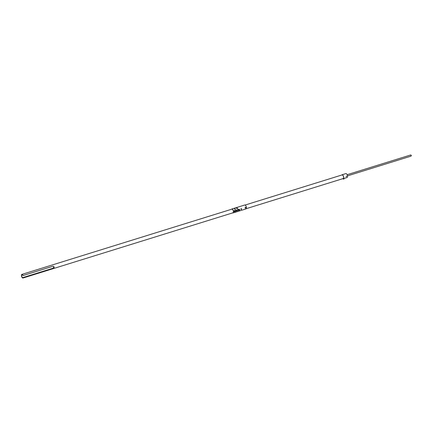 <?xml version="1.0" encoding="UTF-8"?>
<svg xmlns="http://www.w3.org/2000/svg" width="433" height="433" viewBox="0 0 433 433"><rect width="100%" height="100%" fill="white"/><g stroke="black" fill="none" stroke-linecap="round" stroke-linejoin="round"><path stroke-width="0.65" d="M245.284 205.145A2.013 0.898 72.7 0 1 245.3 205.155A2.013 0.898 72.7 0 1 246.334 208.484A2.013 0.898 72.7 0 1 246.328 208.5L246.317 208.522A2.051 0.92 72.7 0 1 245.96 208.923L237.695 211.488M232.689 212.884A2.051 0.92 -107.3 0 0 233.062 212.928A2.051 0.92 -107.3 0 0 233.436 211.088A2.051 0.92 -107.3 0 0 232.234 209.058A2.051 0.92 -107.3 0 0 231.85 209.015L244.748 205.009A2.051 0.92 72.7 0 1 245.132 205.053A2.051 0.92 72.7 0 1 245.267 205.134A2.051 0.92 72.7 0 1 246.317 208.522M232.7 212.879A2.013 0.898 -107.3 0 0 233.441 211.418A2.013 0.898 -107.3 0 0 232.202 209.107A2.013 0.898 -107.3 0 0 231.574 209.258M231.85 209.015A2.051 0.92 -107.3 0 0 231.563 209.263M231.698 209.22A1.938 0.866 72.7 0 1 232.212 209.177A1.938 0.866 72.7 0 1 232.342 209.253A1.938 0.866 72.7 0 1 233.333 212.451A1.938 0.866 72.7 0 1 232.824 212.841M21.861 274.408A1.9 0.85 -107.3 0 0 21.515 276.113A1.9 0.85 -107.3 0 0 22.63 277.991A1.9 0.85 -107.3 0 0 22.987 278.029A1.9 0.85 -107.3 0 0 23.317 277.65L53.135 268.39L54.033 267.724L54.174 267.118L53.578 266.338L52.886 266.268L23.068 275.529A1.9 0.85 -107.3 0 0 22.213 274.452A1.9 0.85 -107.3 0 0 21.861 274.408L231.893 209.161A1.9 0.85 72.7 0 1 232.25 209.199A1.9 0.85 72.7 0 1 232.359 209.263M233.344 212.43A1.9 0.85 72.7 0 1 233.019 212.782A1.9 0.85 72.7 0 1 232.662 212.738M343.878 178.71L343.201 178.71L343.878 178.71M344.219 178.488L343.84 178.618L344.219 178.488M343.521 178.613L343.824 178.58L343.521 178.613M342.032 174.786L345.859 173.595A2.051 0.92 72.7 0 1 346.243 173.638A2.051 0.92 72.7 0 1 346.378 173.72L346.411 173.747A2.013 0.898 72.7 0 1 346.411 173.747A2.013 0.898 72.7 0 1 347.445 177.07A2.013 0.898 72.7 0 1 347.439 177.092A2.051 0.92 72.7 0 1 347.077 177.508L343.25 178.699A2.051 0.92 -107.3 0 0 343.623 176.859A2.051 0.92 -107.3 0 0 342.416 174.829A2.051 0.92 -107.3 0 0 342.032 174.786A2.051 0.92 -107.3 0 0 341.751 175.029M342.876 178.656A2.051 0.92 -107.3 0 0 343.25 178.699M346.378 173.72A2.051 0.92 72.7 0 1 347.434 177.108L347.445 177.07M342.887 178.65A2.013 0.898 -107.3 0 0 343.629 177.189A2.013 0.898 -107.3 0 0 342.389 174.872A2.013 0.898 -107.3 0 0 341.761 175.029M341.886 174.992A1.938 0.866 72.7 0 1 342.4 174.943A1.938 0.866 72.7 0 1 342.53 175.024A1.938 0.866 72.7 0 1 343.521 178.223A1.938 0.866 72.7 0 1 343.012 178.613M245.121 205.047L342.081 174.927A1.9 0.85 72.7 0 1 342.433 174.97A1.9 0.85 72.7 0 1 342.546 175.035M343.531 178.201A1.9 0.85 72.7 0 1 343.207 178.553A1.9 0.85 72.7 0 1 342.849 178.51M343.245 178.726L343.71 179.083L343.245 178.726M343.18 178.715L343.71 179.083L343.18 178.715M343.959 179.051L343.212 179.04L343.959 179.051M343.916 178.715L343.429 178.769L343.916 178.715M410.592 155.041A0.606 0.271 72.7 0 1 410.679 154.971A0.606 0.271 72.7 0 1 410.793 154.982A0.606 0.271 72.7 0 1 410.836 155.003A0.606 0.271 72.7 0 1 411.144 156.01A0.606 0.271 72.7 0 1 411.041 156.129A0.606 0.271 72.7 0 1 410.928 156.113M23.317 277.65L23.057 277.526A1.515 0.682 72.7 0 1 22.873 277.672A1.515 0.682 72.7 0 1 21.65 275.848A1.515 0.682 72.7 0 1 21.969 274.771A1.515 0.682 72.7 0 1 22.808 275.404L23.068 275.529M23.057 277.526L52.875 268.265L53.984 267.026L53.465 266.29M346.638 176.377L346.113 176.485L346.633 176.323M245.814 207.71A0.417 0.346 -64.3 0 1 245.1 207.867A0.417 0.346 -64.3 0 1 245.814 207.645M241.603 209.02A0.417 0.346 -64.3 0 1 240.889 209.177A0.417 0.346 -64.3 0 1 241.603 208.955M234.507 211.84L234.053 211.38L234.399 210.92L234.383 211.656A0.493 0.406 115.7 0 0 234.773 211.775L235.184 211.152L234.664 210.855A0.493 0.406 115.7 0 0 234.383 211.656L234.773 211.775A0.493 0.406 115.7 0 0 234.664 210.855L234.399 210.92M234.886 210.768L234.242 210.844M239.048 210.433L238.588 209.967L238.94 209.512L238.919 210.249A0.493 0.406 115.7 0 0 239.314 210.368L239.72 209.745L239.205 209.448A0.493 0.406 115.7 0 0 238.919 210.249L239.314 210.368A0.493 0.406 115.7 0 0 239.205 209.448L238.94 209.512M238.962 209.377L238.946 209.236A0.563 0.465 -64.3 0 1 239.254 209.285L238.778 209.431M239.07 209.345L239.059 209.269A0.563 0.465 115.7 0 1 239.26 209.285L239.427 209.361M234.237 211.705A0.563 0.465 -64.3 0 1 234.275 210.698L234.399 210.795M234.388 210.719A0.563 0.465 115.7 0 0 234.34 211.748M234.718 210.692A0.563 0.465 115.7 0 0 234.524 210.676L234.41 210.649A0.563 0.465 -64.3 0 1 234.718 210.692L234.681 210.671M238.772 210.292A0.563 0.465 -64.3 0 1 238.816 209.291L238.935 209.388M238.924 209.307A0.563 0.465 115.7 0 0 238.875 210.335M234.848 212.376A2.062 0.926 -107.3 0 0 234.984 212.354L237.576 211.548A2.062 0.926 72.7 0 0 238.015 210.081L238.009 210.07A2.062 0.926 72.7 0 0 236.732 207.64L234.145 208.457A2.051 0.92 72.7 0 1 235.411 210.871L235.422 210.887A2.051 0.92 72.7 0 1 234.978 212.343A2.051 0.92 72.7 0 1 234.903 212.359M234.984 212.354A2.062 0.926 -107.3 0 0 235.422 210.887L235.411 210.871A2.062 0.926 -107.3 0 0 234.139 208.446L234.053 208.403M235.758 210.817L235.758 210.817A2.062 0.926 -107.3 0 1 235.758 210.833L235.758 210.855A2.295 1.245 92.6 0 1 235.752 210.876A3.215 1.894 114.7 0 1 235.747 210.887A5.705 3.307 134.7 0 1 235.736 210.903L235.622 210.952A2.062 0.926 -107.3 0 0 235.622 210.952L235.595 210.968A2.062 0.926 72.7 0 0 235.59 210.941L235.601 210.898A3.215 0.444 -140.7 0 0 235.59 210.893L235.584 210.876A2.062 0.926 72.7 0 0 235.584 210.849L235.595 210.811A5.705 3.08 -45.8 0 0 235.606 210.801L235.655 210.79A4.114 0.314 31.9 0 1 235.666 210.795L235.66 210.795A4.114 0.314 -148.2 0 0 235.649 210.79L237.436 210.259A2.062 0.926 -107.3 0 0 237.43 210.221L237.262 210.276A2.062 0.926 72.7 0 1 237.268 210.303L237.43 210.254A2.057 0.92 -107.3 0 0 237.43 210.221M236.375 211.185L236.375 211.19A2.062 0.926 72.7 0 0 236.369 210.714L237.019 210.514A2.057 0.92 72.7 0 1 237.019 210.979A2.062 0.926 -107.3 0 0 237.019 210.514M236.943 210.633L236.943 210.633A2.062 0.926 72.7 0 1 236.943 211.006M236.754 211.039A2.062 0.926 -107.3 0 0 236.754 210.692L236.754 210.692A2.057 0.92 72.7 0 1 236.748 211.033L236.754 211.039M236.672 210.719L236.672 210.719A2.062 0.926 72.7 0 1 236.672 211.06M236.456 210.779A2.057 0.92 72.7 0 1 236.456 211.163A2.062 0.926 -107.3 0 0 236.461 210.784M235.422 212.073L235.417 212.083A2.062 0.926 72.7 0 0 235.428 212.067L235.541 212.046A4.114 3.729 -70.2 0 0 235.574 212.018A2.062 0.926 72.7 0 1 235.579 212.002L235.595 212.008A2.192 1.391 79.5 0 1 235.595 212.008A2.977 2.479 94.3 0 1 235.574 212.024A4.114 3.724 109.6 0 1 235.563 212.035L235.557 212.018A3.215 2.75 -81.5 0 0 235.574 212.008L235.449 212.024A2.062 0.926 72.7 0 0 235.46 212.002L235.687 211.932A2.057 0.92 72.7 0 1 235.676 211.943A2.062 0.926 -107.3 0 0 235.687 211.932M236.911 208.533A2.057 0.92 72.7 0 0 236.824 208.392L236.824 208.387A2.062 0.926 -107.3 0 1 236.916 208.527L236.889 208.538A2.062 0.926 72.7 0 0 236.813 208.425L236.748 208.446A2.062 0.926 -107.3 0 1 236.813 208.549L236.786 208.56A2.062 0.926 72.7 0 0 236.721 208.452L236.645 208.479A2.057 0.92 72.7 0 1 236.716 208.592A2.062 0.926 -107.3 0 0 236.645 208.479M235.363 209.285L235.363 209.285A2.062 0.926 -107.3 0 0 235.308 209.188L235.081 209.258A2.062 0.926 72.7 0 1 235.097 209.291L235.189 209.263A2.062 0.926 72.7 0 1 235.227 209.328L235.238 209.35A2.576 1.386 -137 0 1 235.254 209.366A4.114 2.17 -158.8 0 1 235.271 209.372A6.674 3.291 -171.7 0 1 235.298 209.377L235.363 209.35A4.114 0.433 -65.2 0 0 235.368 209.334A4.114 0.438 114.7 0 1 235.363 209.345M235.368 209.312A2.576 0.682 98.5 0 1 235.368 209.328L235.368 209.328A2.571 0.677 -81.4 0 0 235.368 209.312L235.357 209.291A2.057 0.92 72.7 0 0 235.308 209.193L235.087 209.263M236.283 210.146L236.542 210.065L236.283 210.146A2.062 0.926 72.7 0 0 236.256 210.043L236.905 209.843A2.057 0.92 72.7 0 1 236.97 210.162L236.975 210.162A2.062 0.926 -107.3 0 0 236.905 209.843M236.975 210.162A2.095 1.001 80.5 0 1 236.975 210.238A2.576 1.369 102.6 0 1 236.959 210.297A4.114 2.208 124.4 0 1 236.932 210.346A6.674 3.48 137.7 0 1 236.889 210.395L236.672 210.427A4.114 0.401 -148.9 0 0 236.64 210.4A2.576 0.698 -133.2 0 0 236.607 210.351A2.095 0.861 -114.7 0 0 236.586 210.286A2.062 0.926 72.7 0 0 236.542 210.065M236.672 210.427L236.889 210.395A6.684 3.48 -42.2 0 0 236.932 210.346L236.932 210.346A4.114 2.208 -55.5 0 0 236.959 210.297L236.959 210.297A2.571 1.364 -77.3 0 0 236.975 210.238L236.975 210.238A2.089 0.996 -99.5 0 0 236.97 210.162M236.699 210.324L236.705 210.324A4.114 0.465 -149.6 0 0 236.699 210.324A2.387 0.752 -129.1 0 0 236.678 210.281L236.678 210.281A2.392 0.752 50.9 0 1 236.705 210.324L236.732 210.346A14.868 1.613 11 0 0 236.775 210.351L236.824 210.335A14.868 6.571 -29.8 0 0 236.862 210.303A4.114 2.138 -55.8 0 0 236.883 210.27A2.392 1.234 -82.9 0 0 236.889 210.216A2.122 1.023 -96.9 0 0 236.889 210.162A2.062 0.926 72.7 0 0 236.851 209.967M245.359 207.862L245.749 207.743L245.359 207.862M241.149 209.171L241.538 209.052L241.149 209.171M238.015 210.081L235.714 210.795M237.463 210.238L238.009 210.07M236.732 207.64L234.139 208.446M343.207 178.553L246.247 208.674M233.062 212.928L235.049 212.311M411.312 155.339L410.836 155.003M411.35 155.463L411.144 156.01M347.499 175.868L411.041 156.129M347.136 174.71L410.679 154.971M233.019 212.782L22.987 278.029M346.243 176.68L346.508 176.134M245.278 208.132L245.841 207.672L245.641 207.38M241.062 209.442L241.625 208.982L241.425 208.69"/></g></svg>
